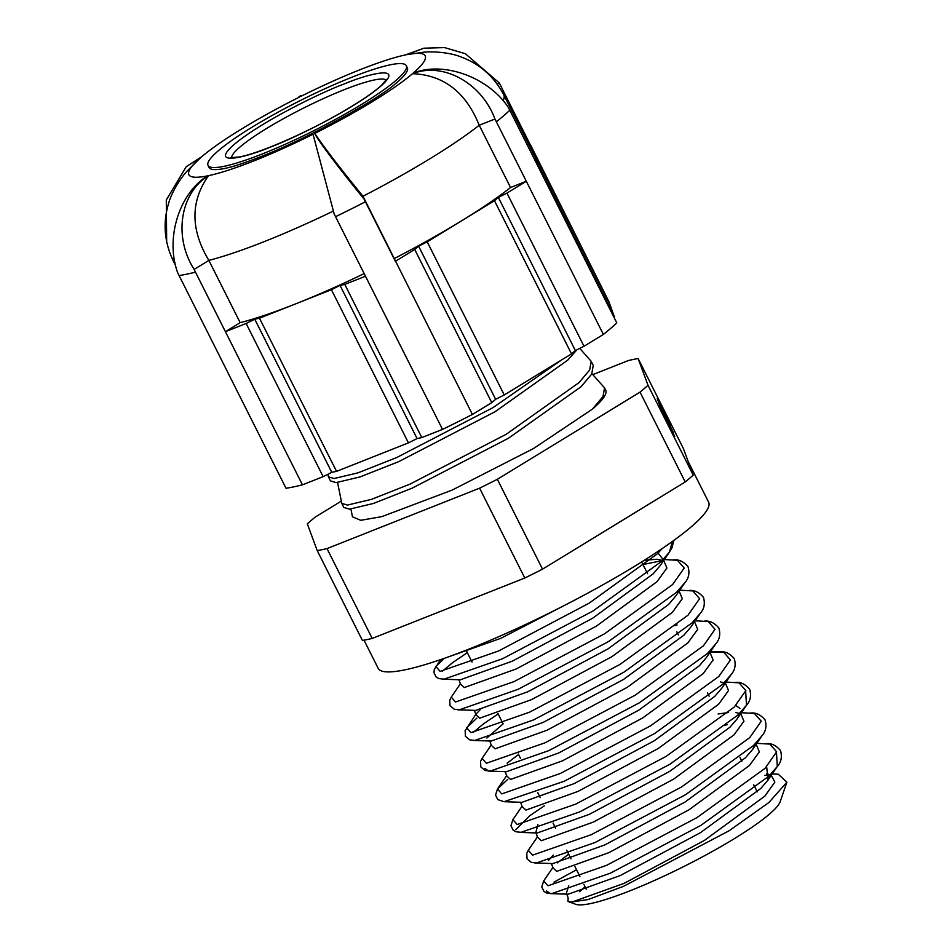 <?xml version="1.0" encoding="UTF-8"?>
<svg xmlns="http://www.w3.org/2000/svg" width="952" height="952" viewBox="0 0 952 952"><rect width="100%" height="100%" fill="white"/><g stroke="black" fill="none" stroke-linecap="round" stroke-linejoin="round"><path stroke-width="1.43" d="M313.041 134.268L334.164 213.95L313.041 134.268A132.28 19.671 153.3 0 1 253.827 160.924A132.28 19.671 153.3 0 1 208.476 175.68C190.317 201.515 190.448 229.753 208.857 260.384L240.178 322.668L225.422 331.689L195.481 272.153L194.148 269.392L208.869 260.408M406.302 65.712L407.325 67.759A110.956 16.505 153.3 0 1 395.306 83.883C378.123 99.27 306.247 139.456 260.122 156.901C246.009 162.387 235.703 165.898 229.194 167.433A110.956 16.505 153.3 0 1 209.071 167.469L208.048 165.422A110.956 16.505 153.3 0 1 251.875 127.306A110.956 16.505 153.3 0 1 351.8 77.279A110.956 16.505 153.3 0 1 406.302 65.712A110.956 16.505 153.3 0 1 362.474 103.828A110.956 16.505 153.3 0 1 262.55 153.855A110.956 16.505 153.3 0 1 208.048 165.422M334.164 213.95L365.485 276.223L344.779 284.422L421.807 437.587L442.513 429.388A204.573 30.428 -26.7 0 0 472.394 414.453L491.756 402.625L414.715 249.46L395.354 261.288L364.045 199.016C340.138 169.884 316.802 138.885 314.755 133.423C324.394 147.738 340.471 168.683 362.998 196.243L472.394 414.453M412.537 73.685C443.215 61.606 481.748 83.157 494.969 119.036L526.325 181.273L510.546 187.52L479.225 125.271C465.909 92.165 443.68 74.982 412.537 73.685A132.28 19.671 153.3 0 1 314.755 133.423M584.004 346.266L575.377 350.574L571.509 353.894L494.481 200.729L498.348 197.409L506.964 193.101L584.004 346.266L603.366 334.438A204.573 30.428 -26.7 0 0 616.801 322.906L508.404 107.505C488.59 77.517 444.167 60.88 413.299 73.018A132.28 19.671 153.3 0 0 406.516 54.692L423.842 48.207L444.596 47.6L465.361 53.705L499.312 82.967L609.054 301.986L530.669 145.192L529.455 145.942M423.842 48.207L405.576 54.883A132.28 19.671 153.3 0 0 404.993 55.014A132.28 19.671 153.3 0 0 360.225 69.639A132.28 19.671 153.3 0 0 301.01 96.295L301.832 95.878M579.744 348.396L591.204 361.332L589.645 370.007L579.054 382.585L506.357 434.183L410.014 484.116L371.328 499.395L347.444 505.072L341.804 503.394L337.567 482.521M341.804 503.394L343.862 507.475L349.491 509.153L373.386 503.477L412.073 488.197L508.416 438.265L581.101 386.679L591.704 374.088L593.251 365.413L591.204 361.332M561.18 360.201L493.005 407.635L396.663 457.567L357.976 472.846L334.092 478.523L328.452 476.845L327.869 474.286M328.452 476.845L330.499 480.927L336.139 482.604L360.034 476.928L398.721 461.649L495.064 411.716L567.749 360.13L576.9 349.812M772.203 773.964L778.248 774.202L786.876 782.199L780.176 801.715A115.585 17.195 153.3 0 1 630.438 890.632A115.585 17.195 153.3 0 1 576.008 904.4L567.975 901.377L568.142 898.379C567.475 895.332 566.785 893.928 566.071 894.202L568.713 885.741M579.72 891.679A115.585 17.195 153.3 0 1 585.087 886.8M786.876 782.199L769.037 802.405L729.196 830.715L623.619 886.288L588.134 899.545L569.427 902.306M576.519 869.759L554.04 882.135M688.177 461.541L708.621 502.18A184.926 27.501 153.3 0 1 635.567 565.702A184.926 27.501 153.3 0 1 469.027 649.074A184.926 27.501 153.3 0 1 378.194 668.363L364.021 640.184M364.164 273.593A184.926 27.501 153.3 0 1 295.453 303.95L259.48 318.194L336.52 471.359L331.772 472.335L323.156 476.643L246.128 323.49L225.422 331.689L302.45 484.842L323.156 476.643M503.156 100.71A184.926 27.501 153.3 0 0 503.715 94.76L535.036 157.044A184.926 27.501 153.3 0 1 535.214 157.473L532.882 151.166L609.923 304.331L614.373 317.123M571.509 353.894L504.239 394.985L495.623 399.293L491.756 402.625M421.807 437.587L417.071 438.563L408.444 442.87L336.52 471.359M174.942 262.74A184.926 27.501 153.3 0 1 173.288 260.943C164.244 241.939 162.721 222.637 168.718 203.05C170.325 196.398 177.37 181.927 186.794 171.36L200.241 157.996A132.28 19.671 153.3 0 0 207.536 175.87C178.893 193.446 165.172 238.976 177.715 272.808L286.017 488.257A204.573 30.428 -26.7 0 0 302.45 484.842M408.444 442.87L331.415 289.705L295.453 303.95A184.926 27.501 153.3 0 1 240.178 322.668M494.481 200.729L427.21 241.832L504.239 394.985M535.274 160.817A184.926 27.501 153.3 0 0 535.214 157.473L537.559 163.78L614.587 316.933M246.128 323.49L254.743 319.182L259.48 318.194M331.415 289.705L340.031 285.398L344.779 284.422M340.031 285.398L417.071 438.563M331.772 472.335L254.743 319.182M414.715 249.46L418.594 246.14L427.21 241.832M510.546 187.52A184.926 27.501 153.3 0 1 460.839 221.28A184.926 27.501 153.3 0 1 394.33 258.516M603.366 334.438L526.325 181.273L506.964 193.101M498.348 197.409L575.377 350.574M495.623 399.293L418.594 246.14M532.882 151.166L532.156 151.32M531.24 149.5L532.013 148.821M362.998 196.243A184.926 27.501 153.3 0 0 479.225 125.236L494.969 119.036M200.241 157.996A132.28 19.671 153.3 0 1 200.753 157.544L186.283 166.636L166.291 199.944L166.671 241.844M442.513 429.388L365.485 276.223M364.045 199.016L363.021 196.267M539.76 169.742L616.801 322.906M497.277 84.204L499.312 82.967M503.715 94.76C493.838 76.16 479.261 63.427 459.959 56.573C453.652 53.895 437.849 50.92 423.759 52.181L406.516 54.692M186.283 166.636L201.515 156.878A132.28 19.671 153.3 0 1 299.297 97.152L299.011 96.628L299.023 97.282M194.148 269.392C173.55 237.417 179.702 193.351 208.476 175.68M591.942 373.672L604.556 387.88L603.009 396.556L592.406 409.134L533.537 448.511L452.093 490.113L381.847 516.627L360.737 520.304L352.466 516.805L350.919 509.07M604.556 387.88L605.71 390.177A143.324 21.313 153.3 0 1 592.406 409.134M764.813 775.416L770.132 774.619M592.798 374.624L628.344 360.546A208.048 30.94 153.3 0 1 638.114 358.523L648.014 385.274A208.048 30.94 153.3 0 1 640.03 392.117L497.349 479.296A208.048 30.94 153.3 0 1 479.594 488.162L327 548.59A208.048 30.94 153.3 0 1 317.23 550.613L307.329 523.862A208.048 30.94 153.3 0 1 315.314 517.019L341.28 501.145M660.486 404.183L669.601 422.331L660.462 404.1M667.852 419.332L670.077 423.759L667.852 419.32M670.553 425.151L657.201 398.602L670.517 425.163M665.995 416.833L657.808 400.257L665.948 416.857M658.867 403.35L672.993 431.744L658.843 403.267M673.457 432.993L660.105 406.445L673.421 433.005M674.754 436.504L660.914 408.634L674.742 436.516M648.014 385.274L693.211 475.131L683.31 448.38L638.114 358.523M497.349 479.296L542.533 569.153L685.226 481.974L640.03 392.117M327 548.59L372.196 638.447L524.79 578.019L479.594 488.162M372.196 638.447A208.048 30.94 -26.7 0 1 362.426 640.47L317.23 550.613M685.226 481.974A208.048 30.94 -26.7 0 0 693.211 475.131M524.79 578.019A208.048 30.94 -26.7 0 0 542.533 569.153M333.14 211.165A184.926 27.501 153.3 0 1 264.12 241.665A184.926 27.501 153.3 0 1 208.857 260.384M365.413 201.764A204.573 30.428 153.3 0 1 335.544 216.699M496.385 121.749A204.573 30.428 -26.7 0 0 509.82 110.218M231.574 157.758A86.68 12.888 153.3 0 1 344.088 89.75A86.68 12.888 153.3 0 1 386.119 80.028M270.451 147.072C290.36 139.873 352.085 110.337 380.264 86.632C406.456 63.701 366.758 74.327 343.898 84.062C323.989 91.261 262.252 120.797 234.085 144.514C207.893 167.445 247.591 156.806 270.451 147.072M195.481 272.153A204.573 30.428 153.3 0 1 179.035 275.568M776.475 752.592L777.308 766.491L768.978 776.106L700.862 825.408L610.47 873.139L551.886 893.583L546.745 893.036L544.02 891.5L541.759 886.943L543.711 880.897L547.971 885.8L606.555 865.356L696.947 817.625L765.063 768.323L776.653 751.842L769.882 744.095L756.792 743.333M534.822 862.976L552.826 863.571L604.794 844.948L685.083 802.012L745.535 757.697L752.687 749.343L761.897 735.86L753.567 745.476L685.452 794.777L595.059 842.508L536.476 862.952L531.347 862.393L527.039 858.847L526.777 853.218L528.312 850.267L532.561 855.17L591.144 834.726L681.537 786.995L749.664 737.693L761.243 721.211L754.472 713.464L741.382 712.703M745.666 691.331L746.499 705.23L738.169 714.845L670.053 764.147L579.661 811.877L521.065 832.322L515.936 831.762L513.211 830.239L510.938 825.67L512.902 819.636L517.15 824.539L575.746 804.095L666.138 756.364L734.254 707.062L745.844 690.581L739.061 682.834L725.983 682.072M507.713 779.379L497.491 789.006L501.752 793.908L560.335 773.464L650.728 725.733L718.843 676.432L730.434 659.95L723.663 652.191L709.978 652.31M484.937 768.383L488.602 771.072L506.607 771.679L558.574 753.044L638.863 710.121L699.315 665.793L706.467 657.451L715.678 643.968L707.36 653.584L639.232 702.885L548.84 750.616L490.256 771.061L485.127 770.501L480.82 766.943L480.558 761.314L482.093 758.375L486.341 763.278L544.925 742.834L635.317 695.103L703.445 645.801L715.023 629.32L708.252 621.561L695.162 620.799M677.086 624.988L673.766 625.809M476.892 718.117L466.682 727.744L470.931 732.647L529.526 712.191L619.919 664.46L688.034 615.171L699.625 598.677L692.842 590.93L679.764 590.169M457.781 709.811L475.798 710.406L527.765 691.783L608.054 648.859L668.506 604.532L675.646 596.178L684.869 582.695L676.539 592.311L608.423 641.612L518.031 689.343L459.447 709.787L454.306 709.24L450.01 705.682L449.749 700.053L451.272 697.114L455.532 702.005L514.116 681.561L604.508 633.83L672.624 584.528L684.214 568.047L677.443 560.3L664.353 559.538M662.211 560.609L642.957 564.548M444.12 658.403L435.873 666.471L440.122 671.374L498.705 650.93L589.098 603.199L657.225 553.897L662.271 548.519M672.445 541.402L669.458 552.065L661.14 561.68L593.013 610.982L502.62 658.713L444.037 679.157L438.908 678.609L436.171 677.074L433.91 672.517L434.338 669.423L440.538 659.641M442.442 671.148L452.7 662.58L467.337 652.667M473.192 740.442L491.196 741.049L543.164 722.413L623.453 679.49L683.917 635.163L691.057 626.809L700.279 613.338L691.949 622.941L623.834 672.243L533.441 719.974L474.846 740.418L469.717 739.871L465.421 736.312L465.159 730.684L475.905 714.25L480.153 709.752M473.251 732.409L483.509 723.853L498.146 713.929M504.001 801.703L522.017 802.31L573.985 783.686L654.274 740.751L714.726 696.424L721.866 688.082L731.088 674.599L722.758 684.214L654.643 733.516L564.25 781.247L504.001 801.703L497.801 799.609L495.54 795.039L497.491 789.006L506.714 775.511M515.746 829.644L529.728 815.745L544.365 805.82M723.901 725.495L727.209 724.662M766.646 766.729L768.086 779.974L760.946 788.327L700.493 832.655L620.204 875.578L568.237 894.202L550.22 893.607L546.555 890.917M657.225 551.91L663.187 559.609M673.73 540.486L672.16 547.376L669.458 552.065L660.248 565.548L653.096 573.901L592.644 618.229L512.355 661.152L460.387 679.776L442.382 679.181M486.853 738.026L503.144 723.877M507.095 763.207L518.554 754.508M735.837 705.468L739.93 708.455M740.216 712.774L737.276 718.712L730.136 727.066L669.673 771.382L589.383 814.317L537.416 832.941L535.726 832.976L537.904 824.468M548.471 860.548L553.314 855.098M562.12 606.614L500.859 638.304L448.178 656.963M644.326 560.252L657.166 559.264L662.663 560.442M663.722 560.454L666.9 568.058L657.011 581.684L596.559 626.011L516.27 668.935L464.302 687.558L460.316 683.893M679.133 591.085L682.31 598.689L672.421 612.314L611.969 656.642L531.68 699.565L479.713 718.189L475.726 714.524M694.543 621.716L697.721 629.332L687.82 642.945L627.368 687.273L547.079 730.196L495.111 748.819L491.137 745.154M709.942 652.358L713.119 659.962L703.231 673.576L642.778 717.903L562.489 760.827L510.522 779.462L506.535 775.785M725.353 682.989L728.53 690.593L718.641 704.206L658.189 748.534L577.9 791.457L525.932 810.092L521.946 806.415M718.106 713.976L728.328 712.572M740.763 713.619L743.94 721.223L734.04 734.837L673.588 779.164L593.298 822.1L541.331 840.723L537.356 837.058M756.162 744.25L759.339 751.854L749.45 765.479L688.998 809.795L608.709 852.73L556.741 871.354L552.755 867.688M557.194 862.917L568.689 854.182M770.87 774.607L774.868 782.104L764.861 796.11L704.409 840.438L624.107 883.361L572.152 901.984L567.975 901.377M386.429 79.385L382.656 84.145C378.063 88.679 370.507 94.367 359.999 101.209C332.403 118.703 302.665 133.923 270.796 146.858C257.718 152.011 247.318 155.378 239.583 156.961L230.86 157.615M641.648 561.942L647.538 573.663M676.693 631.628L678.359 634.936M707.503 692.889L709.169 696.198M739.978 757.459L741.87 761.219M753.722 784.781L757.28 791.85M173.288 260.943L175.561 265.465M405.838 54.835L404.993 55.014M301.046 95.616L299.011 96.628M466.111 650.228L472.085 662.128M497.908 713.464L502.906 723.389M518.304 754.02L520.458 758.304M537.63 792.433L540.224 797.586M553.041 823.063L555.623 828.216M566.678 850.196L571.033 858.847M574.948 866.629L579.935 876.554M583.85 884.325L586.444 889.477M684.869 582.695C688.772 578.364 689.843 573.044 688.058 566.761C683.607 561.513 678.752 559.217 673.504 559.895M700.279 613.338C704.183 608.994 705.242 603.675 703.468 597.404C699.018 592.144 694.163 589.859 688.903 590.526M715.678 643.968C719.593 639.625 720.652 634.318 718.867 628.034C714.417 622.775 709.573 620.49 704.313 621.156M731.088 674.599C734.992 670.256 736.063 664.948 734.278 658.665C729.827 653.405 724.972 651.12 719.724 651.799L710.573 651.442M737.276 718.712L746.499 705.23C750.402 700.886 751.461 695.579 749.688 689.296C745.237 684.036 740.382 681.751 735.122 682.429M761.897 735.86C765.813 731.517 766.872 726.209 765.087 719.926C760.636 714.678 755.793 712.382 750.533 713.06M770.43 774.726L768.086 779.974L777.308 766.491C781.211 762.159 782.282 756.84 780.497 750.557C776.047 745.309 771.191 743.012 765.943 743.691M537.333 837.117C536.666 834.059 535.976 832.667 535.262 832.929L519.411 832.346M458.221 679.776C458.935 679.502 459.626 680.894 460.292 683.952M473.632 710.406C474.346 710.132 475.036 711.537 475.702 714.583M489.042 741.037C489.756 740.775 490.447 742.167 491.113 745.214M504.441 771.667C505.155 771.406 505.845 772.798 506.512 775.844M724.222 682.917L720.355 681.894M519.851 802.298C520.565 802.036 521.256 803.428 521.922 806.487M739.525 713.476L735.765 712.524M752.687 749.343L755.031 744.095M550.661 863.559C551.375 863.297 552.065 864.69 552.731 867.748M770.346 774.738L766.574 773.786M543.711 880.897L552.933 867.415M528.312 850.267L537.535 836.772M512.902 819.636L522.124 806.142M482.093 758.375L491.315 744.88M451.272 697.114L460.494 683.619"/></g></svg>
